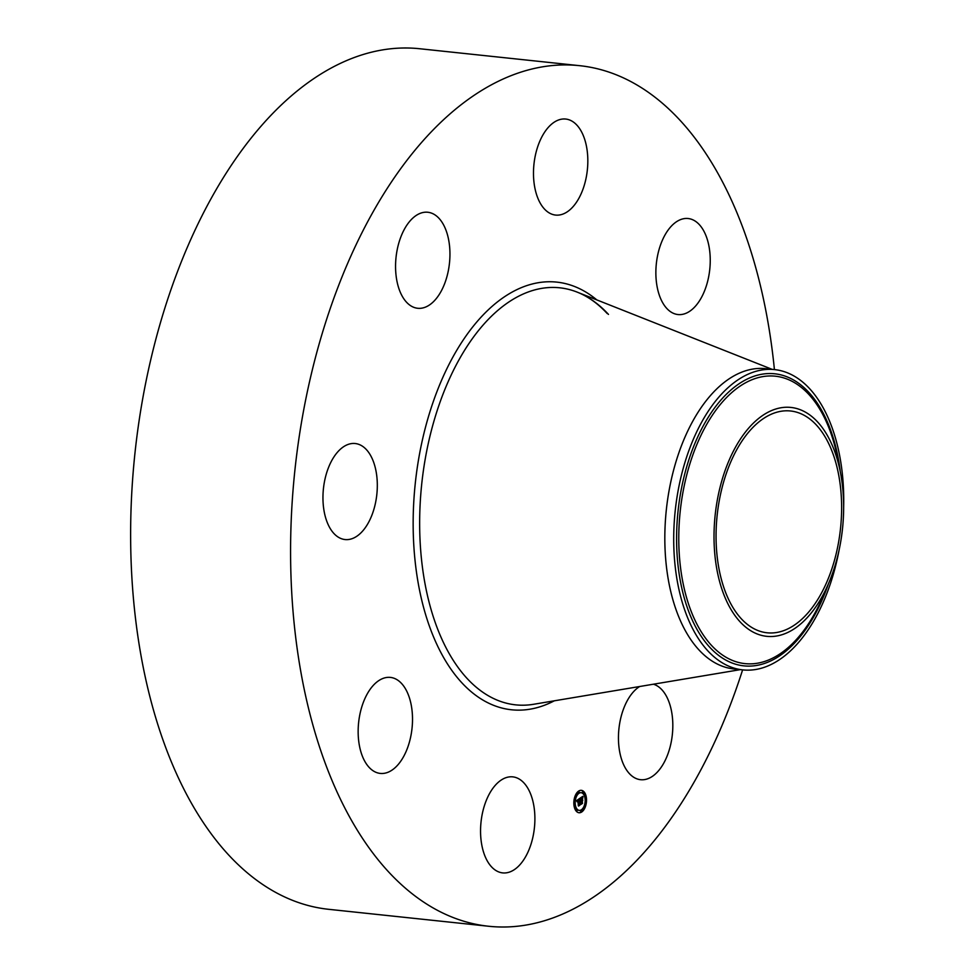 <?xml version="1.0" encoding="UTF-8"?>
<svg xmlns="http://www.w3.org/2000/svg" width="975" height="975" viewBox="0 0 975 975"><rect width="100%" height="100%" fill="white"/><g stroke="black" fill="none" stroke-linecap="round" stroke-linejoin="round"><path stroke-width="1.46" d="M529.486 848.506A48.275 26.861 -84 0 1 502.649 872.893A48.275 26.861 -84 0 1 485.964 801.255A48.275 26.861 -84 0 1 512.813 776.868A48.275 26.861 -84 0 1 529.486 848.506M742.609 669.874A432.681 240.703 -84 0 1 488.609 926.25L328.648 909.309A432.681 240.703 -84 0 1 228.174 854.466A432.681 240.703 -84 0 1 151.308 357.362A432.681 240.703 -84 0 1 419.811 48.75L579.772 65.691A432.681 240.703 -84 0 1 680.257 120.534A432.681 240.703 -84 0 1 774.418 369.586M488.609 926.25A432.681 240.703 -84 0 1 388.135 871.406A432.681 240.703 -84 0 1 311.257 374.303A432.681 240.703 -84 0 1 579.772 65.691M679.197 220.204A48.275 26.861 -84 0 1 688.143 218.522A48.275 26.861 -84 0 1 710.239 261.422A48.275 26.861 -84 0 1 686.924 312.865A48.275 26.861 -84 0 1 677.966 314.547A48.275 26.861 -84 0 1 655.87 271.647A48.275 26.861 -84 0 1 679.197 220.204M333.84 533.423A48.275 26.861 -84 0 1 325.26 477.957A48.275 26.861 -84 0 1 355.217 443.528A48.275 26.861 -84 0 1 366.429 449.646A48.275 26.861 -84 0 1 375.009 505.111A48.275 26.861 -84 0 1 345.053 539.553A48.275 26.861 -84 0 1 333.84 533.423M395.838 273.183A48.275 26.861 -84 0 1 427.842 212.257A48.275 26.861 -84 0 1 449.67 247.345A48.275 26.861 -84 0 1 417.666 308.271A48.275 26.861 -84 0 1 395.838 273.183M653.408 684.206A48.275 26.861 -84 0 1 672.543 718.77A48.275 26.861 -84 0 1 640.551 779.695A48.275 26.861 -84 0 1 618.723 744.595A48.275 26.861 -84 0 1 639.673 686.51M538.895 143.435A48.275 26.861 -84 0 1 565.744 119.048A48.275 26.861 -84 0 1 582.416 190.686A48.275 26.861 -84 0 1 555.567 215.073A48.275 26.861 -84 0 1 538.895 143.435M389.196 771.737A48.275 26.861 -84 0 1 380.25 773.419A48.275 26.861 -84 0 1 358.154 730.519A48.275 26.861 -84 0 1 381.469 679.088A48.275 26.861 -84 0 1 390.414 677.406A48.275 26.861 -84 0 1 412.51 720.293A48.275 26.861 -84 0 1 389.196 771.737M816.477 425.124A111.516 62.034 -84 0 1 836.294 553.252A111.516 62.034 -84 0 1 767.093 632.787A111.516 62.034 -84 0 1 741.195 618.65A111.516 62.034 -84 0 1 721.378 490.535A111.516 62.034 -84 0 1 790.579 410.987A111.516 62.034 -84 0 1 816.477 425.124M801.499 623.244A115.111 64.033 96 0 0 828.457 583.72A115.111 64.033 96 0 0 840.316 471.827A115.111 64.033 96 0 0 756.173 420.53A115.111 64.033 96 0 0 718.112 575.494A115.111 64.033 96 0 0 801.499 623.244M839.146 549.803A150.979 83.996 96 0 1 788.446 652.714A150.979 83.996 -84 0 1 742.816 669.898A150.979 83.996 -84 0 1 707.753 650.764A150.979 83.996 96 0 1 674.566 517.725A150.979 83.996 96 0 1 728.995 386.807A150.979 83.996 -84 0 1 774.625 369.61A150.979 83.996 -84 0 1 809.689 388.745A150.979 83.996 96 0 1 843.655 507.232M742.816 669.898L733.919 668.96A150.979 83.996 -84 0 1 698.868 649.825A150.979 83.996 -84 0 1 672.043 476.361A150.979 83.996 -84 0 1 765.741 368.672A150.979 83.996 -84 0 1 770.152 369.354M574.031 805.703A11.273 6.277 -84 0 1 581.368 790.335A11.273 6.277 -84 0 1 586.328 797.392A11.273 6.277 -84 0 1 578.992 812.748A11.273 6.277 -84 0 1 574.031 805.703M585.451 797.343L585.609 798.501L585.756 797.148A11.273 6.277 96 0 0 581.088 790.311M578.711 812.711A11.273 6.277 96 0 0 584.988 806.191L585.134 804.826L584.732 805.935M585.341 804.984A11.273 6.277 96 0 0 585.89 798.342M574.945 805.691A8.885 4.936 96 0 0 578.687 810.31A8.885 4.936 96 0 0 578.967 810.335M580.832 792.699A8.885 4.936 96 0 0 580.552 792.651A8.885 4.936 96 0 0 575.616 797.123M574.458 798.037L575.226 798.257L575.372 796.892L575.226 798.257A8.885 4.936 96 0 0 574.75 804.582L574.616 805.935L574.75 804.582L573.909 804.68M578.541 791.737L577.846 792.407L578.443 792.638M582.843 791.834L582.136 792.517L582.745 792.748M581.356 810.383L580.649 811.066L581.258 811.285M577.054 810.286L576.347 810.956L576.956 811.188M585.024 798.269A8.885 4.936 -84 0 1 579.247 810.371A8.885 4.936 -84 0 1 575.335 804.814A8.885 4.936 -84 0 1 581.112 792.712A8.885 4.936 -84 0 1 585.024 798.269M579.711 798.415L579.528 800.061L578.443 799.732L579.54 804.972L578.321 805.813L577.931 800.487L577.249 801.743L577.883 800.146L577.102 801.791L576.505 800.646L579.711 798.415M577.773 800.195L577.139 800.207M578.431 799.354L579.077 798.866M579.93 798.598L579.662 800.195L579.845 798.586M579.321 799.793L578.687 799.975L579.93 805.131L578.553 806.057L579.759 805.106L578.577 799.902L579.321 799.793M579.967 798.257L582.745 796.368L582.514 798.037L580.917 798.025L581.234 800.158L581.124 798.159L582.307 797.867L581.21 798.245L581.466 800L582.185 798.659L582.477 800.572L581.295 800.536L582.075 803.193L580.759 804.095L579.967 798.257M583.001 796.502L582.721 798.233L582.928 796.502M582.416 798.696L582.709 800.658L582.331 798.683M582.136 800.39L582.502 803.388L580.942 804.448L582.331 803.376L581.965 800.378M580.99 803.485L580.917 798.025M581.661 797.55L582.648 796.868M578.541 805.216L578.443 799.732M579.15 791.968L578.711 792.894L579.15 791.968M583.452 792.066L583.001 793.004L583.452 792.066M581.953 810.615L581.514 811.541L581.953 810.615M576.908 811.017L577.358 810.079L576.908 811.017M840.316 471.827L837.367 457.056A144.544 80.413 96 0 0 731.701 392.633A144.544 80.413 96 0 0 683.914 587.23A144.544 80.413 96 0 0 788.629 647.193A144.544 80.413 96 0 0 822.486 597.553L828.457 583.72M840.292 471.705A146.884 81.717 96 0 0 730.397 390.475A146.884 81.717 96 0 0 681.818 588.23A146.884 81.717 96 0 0 788.239 649.167A146.884 81.717 96 0 0 828.409 583.842M740.354 669.642L533.63 704.279A209.674 116.647 -84 0 1 466.928 678.283A209.674 116.647 -84 0 1 433.643 422.175A209.674 116.647 -84 0 1 577.285 292.171L577.285 292.171A209.674 116.647 -84 0 1 608.485 314.413M554.336 700.806A215.012 119.608 -84 0 1 461.614 682.537A215.012 119.608 -84 0 1 433.802 400.152A215.012 119.608 -84 0 1 596.81 299.898M774.625 369.61L765.741 368.672M772.163 369.354L577.285 292.171C587.949 296.388 597.943 303.53 607.267 313.597"/></g></svg>
